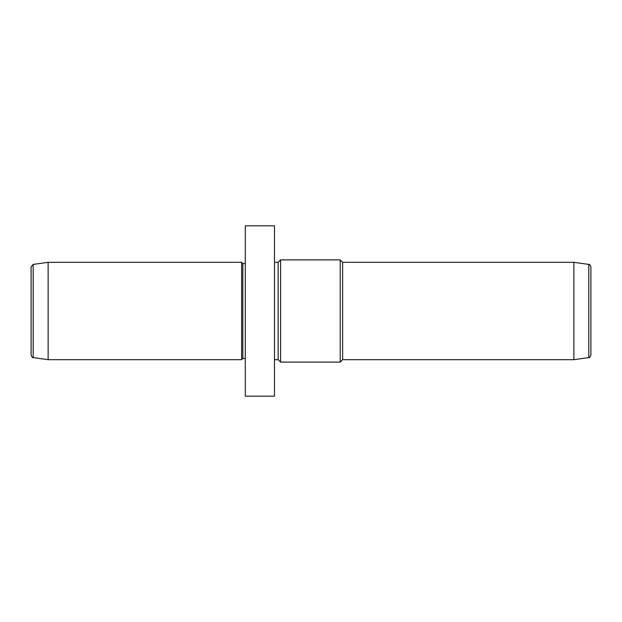 <?xml version="1.0" encoding="UTF-8"?>
<svg xmlns="http://www.w3.org/2000/svg" width="622" height="622" viewBox="0 0 622 622"><rect width="100%" height="100%" fill="white"/><g stroke="black" fill="none" stroke-linecap="round" stroke-linejoin="round"><path stroke-width="0.93" d="M245.286 270.158L245.286 225.809L274.489 225.809L274.489 396.191L245.286 396.191L245.286 270.158M274.489 359.679L278.143 359.679L278.143 262.321L274.489 262.321M278.143 262.321L280.576 259.887L280.576 362.113L278.143 359.679M573.865 359.679L573.865 262.321L588.809 264.42L588.809 357.58L573.865 359.679L342.644 359.679L340.211 362.113L340.211 259.887L280.576 259.887M342.644 359.679L342.644 262.321L340.211 259.887M588.809 357.58C589.221 358.132 589.913 357.331 590.9 355.17L590.9 266.83C589.944 264.692 589.252 263.891 588.809 264.42M33.191 357.58C32.803 358.155 32.103 357.355 31.1 355.17L31.1 266.83L33.191 264.42L48.135 262.321L48.135 359.679L33.191 357.58L33.191 264.42M245.286 358.459L242.852 358.459L241.631 359.679L241.631 262.321L48.135 262.321M242.852 358.459L242.852 263.541L241.631 262.321M340.211 362.113L280.576 362.113M573.865 262.321L342.644 262.321M241.631 359.679L48.135 359.679M245.286 263.541L242.852 263.541"/></g></svg>
